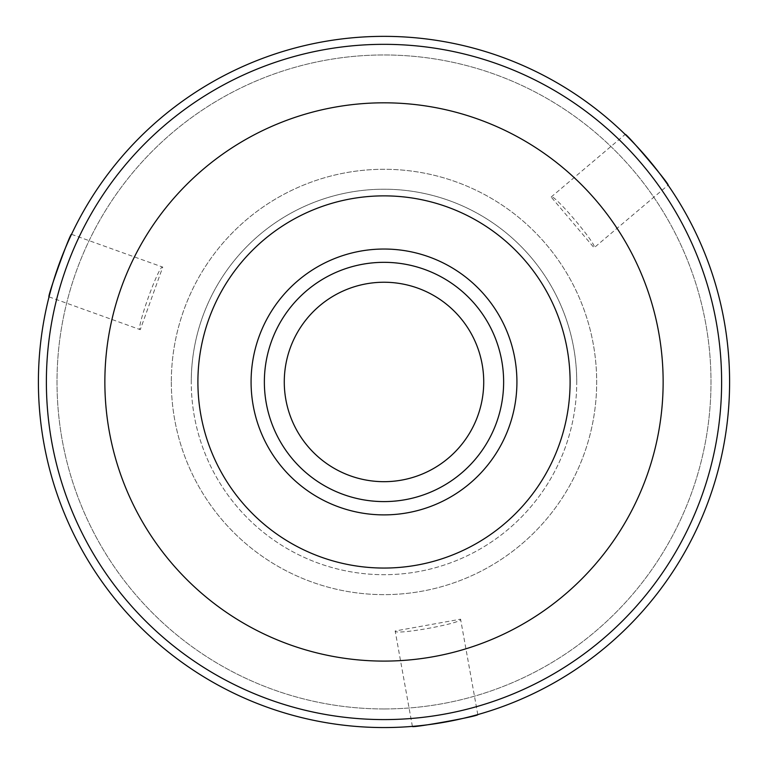 <?xml version="1.0" encoding="UTF-8"?>
<svg xmlns="http://www.w3.org/2000/svg" width="768" height="768" viewBox="0 0 768 768"><rect width="100%" height="100%" fill="white"/><g stroke="black" fill="none" stroke-linecap="round" stroke-linejoin="round"><path stroke-width="0.58" stroke-dasharray="3.84 2.88" d="M576.739 381.955A192.739 192.739 0 0 0 384 189.216A192.739 192.739 0 0 0 191.261 381.955A192.739 192.739 0 0 1 384 189.216A192.739 192.739 0 0 1 576.739 381.955A192.739 192.739 0 0 1 384 574.694A192.739 192.739 0 0 1 191.261 381.955A192.739 192.739 0 0 0 384 574.694A192.739 192.739 0 0 0 576.739 381.955M171.322 381.955A212.678 212.678 0 0 0 384 594.634A212.678 212.678 0 0 0 596.678 381.955A212.678 212.678 0 0 0 384 169.286A212.678 212.678 0 0 0 171.322 381.955A212.678 212.678 0 0 0 384 594.634A212.678 212.678 0 0 0 596.678 381.955A212.678 212.678 0 0 0 384 169.286A212.678 212.678 0 0 0 171.322 381.955M38.4 381.955A345.6 345.6 0 0 0 384 727.555A345.6 345.6 0 0 0 729.6 381.955A345.6 345.6 0 0 0 384 36.355A345.6 345.6 0 0 0 38.4 381.955M412.387 726.394L395.174 630.989L460.579 619.19C463.44 623.146 393.83 635.702 395.174 630.989M477.792 714.586L460.579 619.19M71.52 234.326L162.749 267.12L140.266 329.664C135.418 330.144 159.293 263.693 162.749 267.12M49.037 296.87L140.266 329.664M551.155 197.03L625.171 134.419C625.21 131.76 670.742 185.597 668.093 185.155L594.086 247.766L551.155 197.03C553.162 192.586 598.771 246.49 594.086 247.766M384 708.95A326.995 326.995 0 0 0 710.995 381.955A326.995 326.995 0 0 0 384 54.97A326.995 326.995 0 0 0 57.005 381.955A326.995 326.995 0 0 0 384 708.95A326.995 326.995 0 0 0 710.995 381.955A326.995 326.995 0 0 0 384 54.97A326.995 326.995 0 0 0 57.005 381.955A326.995 326.995 0 0 0 384 708.95M46.378 381.955A337.622 337.622 0 0 0 384 719.587A337.622 337.622 0 0 0 721.622 381.955A337.622 337.622 0 0 0 384 44.333A337.622 337.622 0 0 0 46.378 381.955M264.365 381.955A119.635 119.635 0 0 1 384 262.33A119.635 119.635 0 0 1 503.635 381.955A119.635 119.635 0 0 1 384 501.59A119.635 119.635 0 0 1 264.365 381.955"/><path stroke-width="1.15" d="M412.387 726.394C410.659 728.477 480.182 715.92 477.792 714.586C480.134 715.939 410.621 728.477 412.387 726.394M38.4 381.955A345.6 345.6 0 0 0 384 727.555A345.6 345.6 0 0 0 729.6 381.955A345.6 345.6 0 0 0 384 36.355A345.6 345.6 0 0 0 38.4 381.955M71.52 234.326C70.579 231.811 46.723 298.166 49.037 296.87C46.704 298.214 70.56 231.859 71.52 234.326M46.378 381.955A337.622 337.622 0 0 0 384 719.587A337.622 337.622 0 0 0 721.622 381.955A337.622 337.622 0 0 0 384 44.333A337.622 337.622 0 0 0 46.378 381.955M663.139 381.955A279.139 279.139 0 0 0 384 102.816A279.139 279.139 0 0 0 104.861 381.955A279.139 279.139 0 0 0 384 661.094A279.139 279.139 0 0 0 663.139 381.955M197.904 381.955A186.096 186.096 0 0 1 384 195.869A186.096 186.096 0 0 1 570.096 381.955A186.096 186.096 0 0 1 384 568.051A186.096 186.096 0 0 1 197.904 381.955M516.922 381.955A132.922 132.922 0 0 0 384 249.034A132.922 132.922 0 0 0 251.078 381.955A132.922 132.922 0 0 0 384 514.886A132.922 132.922 0 0 0 516.922 381.955M264.365 381.955A119.635 119.635 0 0 1 384 262.33A119.635 119.635 0 0 1 503.635 381.955A119.635 119.635 0 0 1 384 501.59A119.635 119.635 0 0 1 264.365 381.955M284.275 381.955A99.725 99.725 0 0 1 384 282.24A99.725 99.725 0 0 1 483.725 381.955A99.725 99.725 0 0 1 384 481.68A99.725 99.725 0 0 1 284.275 381.955M625.171 134.419C625.171 131.731 670.714 185.558 668.093 185.155"/></g></svg>
